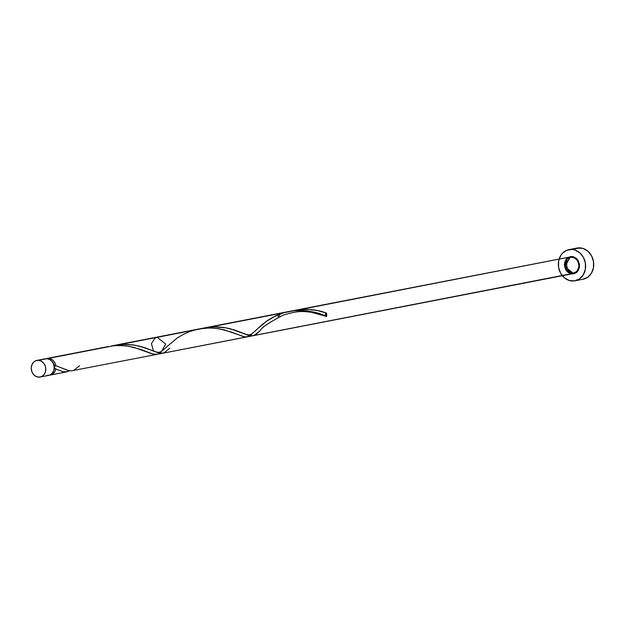 <?xml version="1.0" encoding="UTF-8"?>
<svg xmlns="http://www.w3.org/2000/svg" width="625" height="625" viewBox="0 0 625 625"><rect width="100%" height="100%" fill="white"/><g stroke="black" fill="none" stroke-linecap="round" stroke-linejoin="round"><path stroke-width="0.94" d="M40.141 377.031L48.539 375.406A8.469 7.227 -101 0 0 54.164 366.703A8.469 7.227 -101 0 0 47.016 358.68L38.617 360.312A8.469 7.227 79 0 1 45.766 368.328A8.469 7.227 79 0 1 40.141 377.031A8.469 7.227 79 0 1 38.438 377.125L41.234 376.719L43.609 375.094L45.219 372.492L45.805 369.32L45.289 366.055L43.734 363.203L41.398 361.18L38.617 360.312L35.828 360.719L33.445 362.352L31.836 364.945L31.25 368.117L31.773 371.383L33.32 374.242L35.664 376.258L38.438 377.125A8.469 7.227 79 0 1 31.289 369.109A8.469 7.227 79 0 1 36.914 360.406A8.469 7.227 79 0 1 38.617 360.312L45.188 358.797M46.195 358.664A8.469 7.227 79 0 1 47.047 358.438A8.469 7.227 79 0 1 48.742 358.344A8.469 7.227 79 0 1 55.805 365.672L54.586 366.641L53.852 370.156A6.773 5.781 -101 0 0 54.477 367.234A6.773 5.781 -101 0 0 52.195 361.656L54.062 364.625L54.57 367.852L55.773 369.016A8.469 7.227 79 0 1 50.273 375.07A8.469 7.227 79 0 1 49.391 375.172M575.008 280.805L583.125 279.227A15.883 13.555 -101 0 0 593.672 262.906A15.883 13.555 -101 0 0 580.266 247.875L572.141 249.453A15.883 13.555 79 0 1 585.555 264.484A15.883 13.555 79 0 1 575.008 280.805A15.883 13.555 79 0 1 571.812 280.977A15.883 13.555 79 0 1 558.406 265.945A15.883 13.555 79 0 1 568.953 249.625A15.883 13.555 79 0 1 572.141 249.453L580.266 247.875A15.883 13.555 -101 0 0 577.078 248.047L568.953 249.625M157.188 354.312L152.414 353.977L133.688 347.273L126.055 345.875L117.797 345.5L113.57 345.766L48.742 358.344L108.477 346.516L47.047 358.438M67.586 371.625L63.211 371.773L55.773 369.016L54.844 371.617L53.195 373.648L49.391 375.18M50.273 375.07L66.516 371.914M69.547 370.594L68.531 371.203M159.562 353.242L158.508 353.836L159.562 353.242M193.742 330.211L193.336 330.336M251.641 334.352L248.391 336.492L244.773 336.93L223.945 329.758L215.313 328.258L209.125 327.969L199.578 328.852L157 337.102L165.711 344.039L160.227 353.734L156.195 354.484L153.414 354.25L141.117 349.562L128.766 346.258L121.609 345.531L113.57 345.766M247.172 336.867L246.563 336.961M263.445 323.477L254.938 331.242M284.625 312.523L275.734 315.812L265.617 321.828M290.906 311.156L114.234 345.398L290.906 311.156M111.078 346.109L114.234 345.398M45.953 358.758L48.742 358.344L51.188 359.039L53.328 360.625L54.937 362.922L55.805 365.672L67.305 370.188L71.188 370.906L157.117 354.328M153.508 351.07L151.422 343.594L155.383 337.656M294.656 310.391L307.203 309.359L317.617 310.594L326.594 313.133L326.562 316.477L316.445 312.844L308.102 311.047L301.234 310.469L294.094 310.742L119.32 344.656L127.734 344.43L135.719 345.352L146.133 348.18L158.609 352.992L162.594 353.273L571.891 273.617C581.273 274.922 581.461 257.062 572.07 256.805C562.68 255.508 562.492 273.367 571.891 273.617C562.492 273.367 562.68 255.508 572.07 256.805C581.461 257.062 581.273 274.922 571.891 273.617C581.273 274.922 581.461 257.062 572.07 256.805L570.367 256.898L572.07 256.805L570.367 256.898L564.883 266.594L573.594 273.531L253.211 335.688M277.867 316.547L279.648 315.602M258.172 332.555L260.695 330.117M254.531 335.195L257.398 333.234M205.344 327.727L213.828 326.867L225.984 327.836L236.398 330.664L248.438 335.352L252.852 335.766L573.594 273.531L163.852 353.031M291.898 311.008L299.844 309.625L310.797 309.578L317.617 310.594L326.594 313.133C319.078 310.125 310.164 308.961 299.844 309.625L570.367 256.898L294.758 310.375L307.203 309.359L317.617 310.594L326.594 313.133L326.562 316.477L316.445 312.844L308.102 311.047L301.234 310.469L294.094 310.742L119.32 344.656L127.734 344.43L135.719 345.352L146.133 348.18L158.609 352.992L162.875 353.211L158.609 352.992L142.914 347.117L133.789 345.031L123.57 344.383L111.375 346.031M258.977 331.805L259.812 330.992L258.977 331.805M250.133 335.758L251.695 335.883L250.133 335.758M248.875 335.477L248.438 335.352L248.875 335.477M246.523 334.695L248.438 335.352L246.523 334.695M244.398 333.852L243.227 333.367L244.398 333.852M242 332.852L240.711 332.32L242 332.852M239.344 331.773L236.398 330.664L239.344 331.773M233.18 329.602L236.398 330.664L233.18 329.602M229.711 328.641L225.984 327.836L229.711 328.641M224.055 327.516L222.086 327.25L224.055 327.516M220.055 327.047L218 326.914L220.055 327.047M213.828 326.867L209.578 327.141L213.828 326.867M325.633 315.852L325.367 314.102L326.594 313.133A8.469 7.227 79 0 1 326.562 316.477L316.445 312.844L308.102 311.047L301.234 310.469L294.094 310.742L119.32 344.656L126.273 344.375L133.492 344.984L140.156 346.336L151.539 350.281C158.906 352.727 159 354.195 166.023 347.43L176.938 338.219L182.906 334.609L189.617 331.586L196.867 329.398L204.383 328.203L211.867 328.016L219.023 328.742L231.375 332.047L243.672 336.734L246.453 336.969L249.852 335.711M571.891 273.617C585.508 274.383 576.859 248.797 566.898 258.844C557.375 269.438 578.781 281.516 579.258 265.812C579.109 250.062 557.484 258.578 566.773 270.734C576.508 282.406 585.672 258.297 572.07 256.805C558.453 256.047 567.102 281.633 577.062 271.586C586.586 260.984 565.18 248.914 564.703 264.609C564.852 280.359 586.469 271.844 577.188 259.695C567.453 248.016 558.281 272.133 571.891 273.617L569.109 272.75L566.773 270.734L565.219 267.875L564.703 264.609L565.289 261.438L566.898 258.844L569.273 257.219L572.07 256.805L574.844 257.68L577.188 259.695L578.734 262.555L579.258 265.812L578.672 268.984L577.062 271.586L574.68 273.211L571.891 273.617L564.742 265.602L570.367 256.898L205.898 327.617M566.867 258.867A15.883 13.555 -101 0 0 569.609 273.008L567.43 268.625L566.688 265.602L566.867 258.867M572.141 249.453L566.906 250.219L562.445 253.266L560.727 255.516L558.625 261.031L558.562 267.18L560.539 273.031L564.258 277.695L569.156 280.453L574.477 280.898L579.422 278.945L583.234 274.914L585.328 269.398L585.398 263.242L583.422 257.391L579.695 252.734L574.805 249.969L572.141 249.453M582.602 279.32L587.547 277.375L591.359 273.336L593.453 267.82L593.523 261.672L591.539 255.82L587.82 251.156L582.93 248.398L577.031 248.055M46.836 375.5L49.625 375.086L52.008 373.461L53.617 370.867L54.203 367.695L53.68 364.43L52.133 361.57L49.789 359.555L47.016 358.68A8.469 7.227 -101 0 0 45.312 358.773L36.914 360.406M294.094 310.742C307.672 310.297 318.492 312.211 326.562 316.477A1.695 1.445 79 0 1 326.594 313.133L326.562 316.477L326.055 316.258M326.32 316.406L310.883 312.164C303.672 311.664 299.422 309.992 282.945 315.242C269.172 322.461 261.555 327.617 260.094 330.711L254.352 335.281L251.82 335.875L248.984 335.508L230.422 328.82L223.758 327.469L216.531 326.867L209.023 327.195L201.633 328.523M169.828 348.227L164.094 352.797L161.562 353.391L158.719 353.016L151.539 350.281M79.57 365.742L73.828 370.312L71.297 370.906L68.453 370.531L55.805 365.672A1.695 1.445 -101 0 0 55.773 369.016L63.148 371.758L65.93 372L69.328 370.734M241.805 332.773C249.164 335.211 249.266 336.688 256.281 329.914L267.195 320.703L273.164 317.094L284.008 312.695M247.094 336.883L160.227 353.734M204.492 327.891L570.367 256.898L204.492 327.891M294.758 310.375L570.367 256.898M253.273 335.68L162.719 353.25"/></g></svg>
